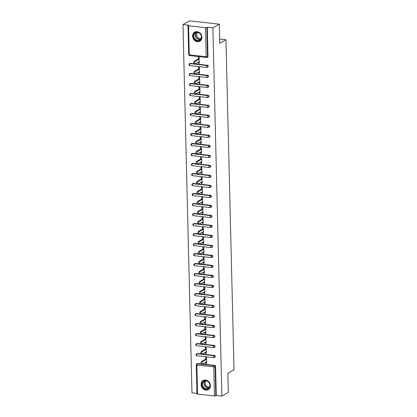<?xml version="1.0" encoding="UTF-8"?>
<svg xmlns="http://www.w3.org/2000/svg" width="417" height="417" viewBox="0 0 417 417"><rect width="100%" height="100%" fill="white"/><g stroke="black" fill="none" stroke-linecap="round" stroke-linejoin="round"><path stroke-width="0.63" d="M192.591 36.159A5.197 4.478 -119.9 0 0 195.109 40.809A5.197 4.478 -119.9 0 0 199.847 41.184A5.197 4.478 -119.9 0 0 201.922 37.191A5.197 4.478 -119.9 0 0 199.399 32.547A5.197 4.478 -119.9 0 0 194.666 32.166A5.197 4.478 -119.9 0 0 192.591 36.159M201.103 384.557A5.197 4.478 -119.9 0 0 203.626 389.207A5.197 4.478 -119.9 0 0 208.359 389.582A5.197 4.478 -119.9 0 0 210.434 385.589A5.197 4.478 -119.9 0 0 207.916 380.945A5.197 4.478 -119.9 0 0 203.178 380.565A5.197 4.478 -119.9 0 0 201.103 384.557M182.974 24.551L188.567 25.171L188.093 25.442A1.001 0.271 -1.4 0 0 187.994 25.567A1.001 0.271 -1.4 0 0 188.552 25.797L205.472 27.673A1.001 0.271 -1.4 0 0 206.811 27.517L207.28 27.251L212.873 27.871L219.316 24.165L189.417 20.85L182.974 24.551L191.976 392.835L196.98 393.387M219.316 24.165L219.785 43.279L225.957 39.73L219.681 39.031M225.957 39.73L234.026 369.785L227.849 373.335L228.318 392.449L221.875 396.15L216.282 395.53L215.573 366.475L215.104 366.746L215.813 395.801L216.282 395.53M215.813 395.801A1.001 0.271 178.6 0 1 214.474 395.952L197.554 394.075A1.001 0.271 178.6 0 1 196.991 393.846L196.282 364.792A1.001 0.271 178.6 0 0 196.84 365.021L197.554 394.075M212.873 27.871L221.875 396.15M205.617 359.199L205.571 357.338L206.467 357.437L206.613 363.53L205.717 363.431L206.603 362.926M205.685 362.18L205.717 363.431M207.28 27.251L207.994 56.305A1.001 0.86 60.1 0 1 207.593 57.072L207.124 57.343A1.001 0.86 60.1 0 1 206.65 57.437A1.001 0.433 96.3 0 1 206.514 57.468A1.001 1.001 0 0 0 207.124 57.343A1.001 0.86 60.1 0 0 207.52 56.571L207.994 56.305M197.731 363.535L197.257 363.806A1.001 0.86 60.1 0 0 196.782 363.9L197.257 363.629A1.001 0.86 60.1 0 1 197.731 363.535L201.39 363.942M202.375 364.051L214.651 365.412A1.001 0.86 60.1 0 1 215.573 366.475M190.392 63.368L189.923 63.639A1.001 0.86 60.1 0 0 189.448 63.733L189.917 63.467A1.001 0.86 60.1 0 1 190.392 63.368L194.056 63.775M195.041 63.884L207.317 65.245A1.001 0.86 60.1 0 1 207.838 67.074L207.369 67.345A1.001 0.86 60.1 0 1 206.895 67.439A1.001 0.433 96.3 0 1 206.759 67.476A1.001 1.001 0 0 0 207.369 67.345A1.001 0.86 60.1 0 0 207.765 66.579A1.001 0.86 -119.9 0 0 206.848 65.516L207.317 65.245M190.637 73.376L190.168 73.647A1.001 0.86 60.1 0 0 189.693 73.741L190.162 73.47A1.001 0.86 60.1 0 1 190.637 73.376L194.301 73.783M195.286 73.892L207.562 75.253A1.001 0.86 60.1 0 1 208.083 77.082L207.614 77.353A1.001 0.86 60.1 0 1 207.14 77.447A1.001 0.433 96.3 0 1 207.004 77.479A1.001 1.001 0 0 0 207.614 77.353A1.001 0.86 60.1 0 0 208.01 76.587A1.001 0.86 -119.9 0 0 207.093 75.524L207.562 75.253M190.882 83.379L190.413 83.65A1.001 0.86 60.1 0 0 189.938 83.749L190.407 83.478A1.001 0.86 60.1 0 1 190.882 83.379L194.546 83.786M195.531 83.895L207.807 85.261A1.001 0.86 60.1 0 1 208.328 87.085L207.859 87.356A1.001 0.86 60.1 0 1 207.385 87.455A1.001 0.433 96.3 0 1 207.249 87.487A1.001 1.001 0 0 0 207.859 87.356A1.001 0.86 60.1 0 0 208.255 86.59A1.001 0.86 -119.9 0 0 207.338 85.527L207.807 85.261M191.127 93.387L190.658 93.658A1.001 0.86 60.1 0 0 190.183 93.752L190.652 93.481A1.001 0.86 60.1 0 1 191.127 93.387L194.791 93.794M195.771 93.903L208.052 95.264A1.001 0.86 60.1 0 1 208.573 97.093L208.104 97.364A1.001 0.86 60.1 0 1 207.63 97.458A1.001 0.433 96.3 0 1 207.494 97.489A1.001 1.001 0 0 0 208.104 97.364A1.001 0.86 60.1 0 0 208.5 96.598A1.001 0.86 -119.9 0 0 207.577 95.535L208.052 95.264M191.372 103.39L190.903 103.661A1.001 0.86 60.1 0 0 190.428 103.76L190.897 103.489A1.001 0.86 60.1 0 1 191.372 103.39L195.031 103.797M196.016 103.906L208.297 105.272A1.001 0.86 60.1 0 1 208.818 107.096L208.344 107.367A1.001 0.86 60.1 0 1 207.869 107.466A1.001 0.433 96.3 0 1 207.739 107.497A1.001 1.001 0 0 0 208.344 107.367A1.001 0.86 60.1 0 0 208.745 106.601A1.001 0.86 -119.9 0 0 207.822 105.537L208.297 105.272M191.617 113.398L191.148 113.669A1.001 0.86 60.1 0 0 190.673 113.763L191.142 113.492A1.001 0.86 60.1 0 1 191.617 113.398L195.276 113.805M196.261 113.914L208.542 115.274A1.001 0.86 60.1 0 1 209.063 117.104L208.589 117.375A1.001 0.86 60.1 0 1 208.114 117.469A1.001 0.433 96.3 0 1 207.984 117.5A1.001 1.001 0 0 0 208.589 117.375A1.001 0.86 60.1 0 0 208.99 116.609A1.001 0.86 -119.9 0 0 208.067 115.545L208.542 115.274M191.862 123.401L191.393 123.672A1.001 0.86 60.1 0 0 190.913 123.771L191.387 123.5A1.001 0.86 60.1 0 1 191.862 123.401L195.521 123.807M196.506 123.917L208.787 125.282A1.001 0.86 60.1 0 1 209.308 127.112L208.834 127.378A1.001 0.86 60.1 0 1 208.359 127.477A1.001 0.433 96.3 0 1 208.229 127.508A1.001 1.001 0 0 0 208.834 127.378A1.001 0.86 60.1 0 0 209.235 126.612A1.001 0.86 -119.9 0 0 208.312 125.553L208.787 125.282M192.107 133.409L191.632 133.68A1.001 0.86 60.1 0 0 191.158 133.774L191.632 133.503A1.001 0.86 60.1 0 1 192.107 133.409L195.766 133.815M196.751 133.925L209.026 135.285A1.001 0.86 60.1 0 1 209.553 137.115L209.079 137.386A1.001 0.86 60.1 0 1 208.604 137.48A1.001 0.433 96.3 0 1 208.469 137.511A1.001 1.001 0 0 0 209.079 137.386A1.001 0.86 60.1 0 0 209.48 136.62A1.001 0.86 -119.9 0 0 208.557 135.556L209.026 135.285M192.352 143.417L191.877 143.683A1.001 0.86 60.1 0 0 191.403 143.782L191.877 143.511A1.001 0.86 60.1 0 1 192.352 143.417L196.011 143.818M196.996 143.928L209.271 145.293A1.001 0.86 60.1 0 1 209.793 147.123L209.324 147.389A1.001 0.86 60.1 0 1 208.849 147.488A1.001 0.433 96.3 0 1 208.714 147.519A1.001 1.001 0 0 0 209.324 147.389A1.001 0.86 60.1 0 0 209.725 146.622A1.001 0.86 -119.9 0 0 208.802 145.564L209.271 145.293M192.597 153.42L192.122 153.691A1.001 0.86 60.1 0 0 191.648 153.784L192.122 153.513A1.001 0.86 60.1 0 1 192.597 153.42L196.256 153.826M197.241 153.936L209.516 155.296A1.001 0.86 60.1 0 1 210.038 157.126L209.569 157.397A1.001 0.86 60.1 0 1 209.094 157.49A1.001 0.433 96.3 0 1 208.959 157.522A1.001 1.001 0 0 0 209.569 157.397A1.001 0.86 60.1 0 0 209.97 156.63A1.001 0.86 -119.9 0 0 209.047 155.567L209.516 155.296M192.842 163.428L192.367 163.693A1.001 0.86 60.1 0 0 191.893 163.792L192.362 163.521A1.001 0.86 60.1 0 1 192.842 163.428L196.501 163.834M197.486 163.938L209.761 165.304A1.001 0.86 60.1 0 1 210.283 167.134L209.814 167.405A1.001 0.86 60.1 0 1 209.339 167.498A1.001 0.433 96.3 0 1 209.204 167.53A1.001 1.001 0 0 0 209.814 167.405A1.001 0.86 60.1 0 0 210.21 166.633A1.001 0.86 -119.9 0 0 209.292 165.575L209.761 165.304M193.081 173.43L192.612 173.701A1.001 0.86 60.1 0 0 192.138 173.795L192.607 173.524A1.001 0.86 60.1 0 1 193.081 173.43L196.746 173.837M197.731 173.946L210.006 175.307A1.001 0.86 60.1 0 1 210.528 177.136L210.059 177.407A1.001 0.86 60.1 0 1 209.584 177.501A1.001 0.433 96.3 0 1 209.449 177.533A1.001 1.001 0 0 0 210.059 177.407A1.001 0.86 60.1 0 0 210.455 176.641A1.001 0.86 -119.9 0 0 209.537 175.578L210.006 175.307M193.326 183.438L192.857 183.709A1.001 0.86 60.1 0 0 192.383 183.803L192.852 183.532A1.001 0.86 60.1 0 1 193.326 183.438L196.991 183.845M197.976 183.954L210.251 185.315A1.001 0.86 60.1 0 1 210.773 187.144L210.304 187.415A1.001 0.86 60.1 0 1 209.829 187.509A1.001 0.433 96.3 0 1 209.694 187.541A1.001 1.001 0 0 0 210.304 187.415A1.001 0.86 60.1 0 0 210.7 186.644A1.001 0.86 -119.9 0 0 209.782 185.586L210.251 185.315M193.571 193.441L193.102 193.712A1.001 0.86 60.1 0 0 192.628 193.806L193.097 193.535A1.001 0.86 60.1 0 1 193.571 193.441L197.236 193.848M198.221 193.957L210.496 195.318A1.001 0.86 60.1 0 1 211.018 197.147L210.549 197.418A1.001 0.86 60.1 0 1 210.074 197.512A1.001 0.433 96.3 0 1 209.939 197.543A1.001 1.001 0 0 0 210.549 197.418A1.001 0.86 60.1 0 0 210.945 196.652A1.001 0.86 -119.9 0 0 210.027 195.589L210.496 195.318M193.816 203.449L193.347 203.72A1.001 0.86 60.1 0 0 192.873 203.814L193.342 203.543A1.001 0.86 60.1 0 1 193.816 203.449L197.481 203.856M198.461 203.965L210.741 205.326A1.001 0.86 60.1 0 1 211.263 207.155L210.793 207.426A1.001 0.86 60.1 0 1 210.319 207.52A1.001 0.433 96.3 0 1 210.184 207.551A1.001 1.001 0 0 0 210.793 207.426A1.001 0.86 60.1 0 0 211.19 206.655A1.001 0.86 -119.9 0 0 210.272 205.597L210.741 205.326M194.061 213.452L193.592 213.723A1.001 0.86 60.1 0 0 193.118 213.817L193.587 213.551A1.001 0.86 60.1 0 1 194.061 213.452L197.726 213.858M198.706 213.968L210.986 215.328A1.001 0.86 60.1 0 1 211.508 217.158L211.038 217.429A1.001 0.86 60.1 0 1 210.559 217.523A1.001 0.433 96.3 0 1 210.429 217.559A1.001 1.001 0 0 0 211.038 217.429A1.001 0.86 60.1 0 0 211.435 216.663A1.001 0.86 -119.9 0 0 210.512 215.599L210.986 215.328M194.306 223.46L193.837 223.731A1.001 0.86 60.1 0 0 193.363 223.825L193.832 223.554A1.001 0.86 60.1 0 1 194.306 223.46L197.966 223.866M198.951 223.976L211.231 225.336A1.001 0.86 60.1 0 1 211.753 227.166L211.278 227.437A1.001 0.86 60.1 0 1 210.804 227.531A1.001 0.433 96.3 0 1 210.674 227.562A1.001 1.001 0 0 0 211.278 227.437A1.001 0.86 60.1 0 0 211.68 226.666A1.001 0.86 -119.9 0 0 210.757 225.607L211.231 225.336M194.551 233.463L194.082 233.734A1.001 0.86 60.1 0 0 193.608 233.828L194.077 233.562A1.001 0.86 60.1 0 1 194.551 233.463L198.211 233.869M199.196 233.979L211.476 235.339A1.001 0.86 60.1 0 1 211.998 237.169L211.523 237.44A1.001 0.86 60.1 0 1 211.049 237.534A1.001 0.433 96.3 0 1 210.919 237.57A1.001 1.001 0 0 0 211.523 237.44A1.001 0.86 60.1 0 0 211.925 236.674A1.001 0.86 -119.9 0 0 211.002 235.61L211.476 235.339M194.796 243.471L194.327 243.742A1.001 0.86 60.1 0 0 193.848 243.836L194.322 243.564A1.001 0.86 60.1 0 1 194.796 243.471L198.456 243.877M199.441 243.987L211.716 245.347A1.001 0.86 60.1 0 1 212.243 247.177L211.768 247.448A1.001 0.86 60.1 0 1 211.294 247.542A1.001 0.433 96.3 0 1 211.164 247.573A1.001 1.001 0 0 0 211.768 247.448A1.001 0.86 60.1 0 0 212.17 246.682A1.001 0.86 -119.9 0 0 211.247 245.618L211.716 245.347M195.041 253.473L194.567 253.744A1.001 0.86 60.1 0 0 194.093 253.844L194.567 253.572A1.001 0.86 60.1 0 1 195.041 253.473L198.7 253.88M199.686 253.989L211.961 255.355A1.001 0.86 60.1 0 1 212.482 257.18L212.013 257.451A1.001 0.86 60.1 0 1 211.539 257.55A1.001 0.433 96.3 0 1 211.403 257.581A1.001 1.001 0 0 0 212.013 257.451A1.001 0.86 60.1 0 0 212.415 256.684A1.001 0.86 -119.9 0 0 211.492 255.621L211.961 255.355M195.286 263.481L194.812 263.752A1.001 0.86 60.1 0 0 194.338 263.846L194.812 263.575A1.001 0.86 60.1 0 1 195.286 263.481L198.945 263.888M199.931 263.997L212.206 265.358A1.001 0.86 60.1 0 1 212.727 267.188L212.258 267.459A1.001 0.86 60.1 0 1 211.784 267.552A1.001 0.433 96.3 0 1 211.648 267.584A1.001 1.001 0 0 0 212.258 267.459A1.001 0.86 60.1 0 0 212.66 266.692A1.001 0.86 -119.9 0 0 211.737 265.629L212.206 265.358M195.531 273.484L195.057 273.755A1.001 0.86 60.1 0 0 194.583 273.854L195.052 273.583A1.001 0.86 60.1 0 1 195.531 273.484L199.19 273.891M200.176 274L212.451 275.366A1.001 0.86 60.1 0 1 212.972 277.19L212.503 277.461A1.001 0.86 60.1 0 1 212.029 277.56A1.001 0.433 96.3 0 1 211.893 277.592A1.001 1.001 0 0 0 212.503 277.461A1.001 0.86 60.1 0 0 212.899 276.695A1.001 0.86 -119.9 0 0 211.982 275.632L212.451 275.366M195.771 283.492L195.302 283.763A1.001 0.86 60.1 0 0 194.828 283.857L195.297 283.586A1.001 0.86 60.1 0 1 195.771 283.492L199.435 283.899M200.421 284.008L212.696 285.369A1.001 0.86 60.1 0 1 213.217 287.198L212.748 287.469A1.001 0.86 60.1 0 1 212.274 287.563A1.001 0.433 96.3 0 1 212.138 287.594A1.001 1.001 0 0 0 212.748 287.469A1.001 0.86 60.1 0 0 213.144 286.703A1.001 0.86 -119.9 0 0 212.227 285.64L212.696 285.369M196.016 293.495L195.547 293.766A1.001 0.86 60.1 0 0 195.073 293.865L195.542 293.594A1.001 0.86 60.1 0 1 196.016 293.495L199.68 293.902M200.666 294.011L212.941 295.377A1.001 0.86 60.1 0 1 213.462 297.206L212.993 297.472A1.001 0.86 60.1 0 1 212.519 297.571A1.001 0.433 96.3 0 1 212.383 297.602A1.001 1.001 0 0 0 212.993 297.472A1.001 0.86 60.1 0 0 213.389 296.706A1.001 0.86 -119.9 0 0 212.472 295.648L212.941 295.377M196.261 303.503L195.792 303.774A1.001 0.86 60.1 0 0 195.318 303.868L195.787 303.597A1.001 0.86 60.1 0 1 196.261 303.503L199.925 303.91M200.911 304.019L213.186 305.38A1.001 0.86 60.1 0 1 213.707 307.209L213.238 307.48A1.001 0.86 60.1 0 1 212.764 307.574A1.001 0.433 96.3 0 1 212.628 307.605A1.001 1.001 0 0 0 213.238 307.48A1.001 0.86 60.1 0 0 213.634 306.714A1.001 0.86 -119.9 0 0 212.717 305.651L213.186 305.38M196.506 313.511L196.037 313.777A1.001 0.86 60.1 0 0 195.563 313.876L196.032 313.605A1.001 0.86 60.1 0 1 196.506 313.511L200.17 313.912M201.15 314.022L213.431 315.388A1.001 0.86 60.1 0 1 213.952 317.217L213.483 317.483A1.001 0.86 60.1 0 1 213.009 317.582A1.001 0.433 96.3 0 1 212.873 317.613A1.001 1.001 0 0 0 213.483 317.483A1.001 0.86 60.1 0 0 213.879 316.717A1.001 0.86 -119.9 0 0 212.962 315.659L213.431 315.388M196.751 323.514L196.282 323.785A1.001 0.86 60.1 0 0 195.808 323.879L196.277 323.608A1.001 0.86 60.1 0 1 196.751 323.514L200.415 323.92M201.395 324.03L213.676 325.39A1.001 0.86 60.1 0 1 214.197 327.22L213.728 327.491A1.001 0.86 60.1 0 1 213.249 327.585A1.001 0.433 96.3 0 1 213.118 327.616A1.001 1.001 0 0 0 213.728 327.491A1.001 0.86 60.1 0 0 214.124 326.725A1.001 0.86 -119.9 0 0 213.202 325.661L213.676 325.39M196.996 333.522L196.527 333.788A1.001 0.86 60.1 0 0 196.053 333.887L196.522 333.616A1.001 0.86 60.1 0 1 196.996 333.522L200.655 333.928M201.64 334.033L213.921 335.398A1.001 0.86 60.1 0 1 214.442 337.228L213.968 337.499A1.001 0.86 60.1 0 1 213.494 337.593A1.001 0.433 96.3 0 1 213.363 337.624A1.001 1.001 0 0 0 213.968 337.499A1.001 0.86 60.1 0 0 214.369 336.728A1.001 0.86 -119.9 0 0 213.447 335.669L213.921 335.398M197.241 343.525L196.772 343.796A1.001 0.86 60.1 0 0 196.298 343.889L196.767 343.618A1.001 0.86 60.1 0 1 197.241 343.525L200.9 343.931M201.885 344.041L214.166 345.401A1.001 0.86 60.1 0 1 214.687 347.231L214.213 347.502A1.001 0.86 60.1 0 1 213.739 347.596A1.001 0.433 96.3 0 1 213.608 347.627A1.001 1.001 0 0 0 214.213 347.502A1.001 0.86 60.1 0 0 214.614 346.736A1.001 0.86 -119.9 0 0 213.692 345.672L214.166 345.401M197.486 353.533L197.017 353.804A1.001 0.86 60.1 0 0 196.537 353.897L197.012 353.626A1.001 0.86 60.1 0 1 197.486 353.533L201.145 353.939M202.13 354.049L214.406 355.409A1.001 0.86 60.1 0 1 214.932 357.239L214.458 357.51A1.001 0.86 60.1 0 1 213.984 357.604A1.001 0.433 96.3 0 1 213.853 357.635A1.001 1.001 0 0 0 214.458 357.51A1.001 0.86 60.1 0 0 214.859 356.738A1.001 0.86 -119.9 0 0 213.937 355.68L214.406 355.409M205.445 352.172L205.472 353.423L206.373 353.527L206.222 347.434L205.326 347.335L205.373 349.191M205.2 342.164L205.232 343.42L206.128 343.519L205.977 337.426L205.081 337.327L205.128 339.188M204.956 332.161L204.987 333.412L205.883 333.511L205.732 327.423L204.836 327.319L204.883 329.18M204.711 322.153L204.742 323.41L205.638 323.509L205.487 317.415L204.591 317.316L204.638 319.177M204.466 312.151L204.497 313.402L205.393 313.501L205.242 307.407L204.346 307.308L204.393 309.169M204.221 302.143L204.252 303.399L205.148 303.498L204.997 297.404L204.101 297.305L204.148 299.166M203.976 292.14L204.007 293.391L204.903 293.49L204.757 287.396L203.856 287.297L203.903 289.158M203.731 282.132L203.762 283.388L204.658 283.487L204.512 277.394L203.616 277.295L203.658 279.155M203.486 272.129L203.517 273.38L204.413 273.479L204.267 267.386L203.371 267.287L203.413 269.147M203.241 262.121L203.272 263.377L204.168 263.476L204.022 257.383L203.126 257.284L203.168 259.145M202.996 252.118L203.027 253.369L203.923 253.468L203.777 247.375L202.881 247.276L202.923 249.137M202.756 242.11L202.782 243.366L203.684 243.465L203.532 237.372L202.636 237.273L202.683 239.134M202.511 232.107L202.542 233.358L203.439 233.457L203.287 227.364L202.391 227.265L202.438 229.126M202.266 222.099L202.297 223.356L203.194 223.455L203.043 217.361L202.146 217.262L202.193 219.118M202.021 212.097L202.052 213.348L202.949 213.447L202.798 207.353L201.901 207.254L201.948 209.115M201.776 202.089L201.807 203.345L202.704 203.444L202.553 197.35L201.656 197.251L201.703 199.107M201.531 192.086L201.562 193.337L202.459 193.436L202.308 187.342L201.411 187.243L201.458 189.104M201.286 182.078L201.317 183.329L202.214 183.433L202.063 177.34L201.166 177.241L201.213 179.096M201.041 172.07L201.072 173.326L201.969 173.425L201.823 167.332L200.921 167.233L200.968 169.093M200.796 162.067L200.827 163.318L201.724 163.422L201.578 157.329L200.681 157.225L200.723 159.085M200.551 152.059L200.582 153.315L201.479 153.414L201.333 147.321L200.436 147.222L200.478 149.083M200.306 142.056L200.337 143.307L201.234 143.406L201.088 137.313L200.191 137.214L200.233 139.075M200.066 132.048L200.092 133.304L200.989 133.404L200.843 127.31L199.946 127.211L199.993 129.072M199.821 122.045L199.847 123.296L200.749 123.396L200.598 117.302L199.701 117.203L199.748 119.064M199.576 112.037L199.607 113.294L200.504 113.393L200.353 107.299L199.456 107.2L199.503 109.061M199.331 102.035L199.362 103.286L200.259 103.385L200.108 97.291L199.211 97.192L199.258 99.053M199.086 92.027L199.118 93.283L200.014 93.382L199.863 87.289L198.966 87.189L199.013 89.05M198.841 82.024L198.873 83.275L199.769 83.374L199.618 77.281L198.721 77.181L198.768 79.042M198.596 72.016L198.628 73.272L199.524 73.371L199.373 67.278L198.476 67.179L198.523 69.04M198.351 62.013L198.383 63.264L199.279 63.363L199.133 57.27L198.231 57.171L198.278 59.032M205.472 353.423L206.358 352.918M205.232 343.42L206.113 342.915M204.987 333.412L205.868 332.907M204.742 323.41L205.623 322.904M204.497 313.402L205.378 312.896M204.252 303.399L205.133 302.893M204.007 293.391L204.888 292.885M203.762 283.388L204.643 282.877M203.517 273.38L204.398 272.874M203.272 263.377L204.153 262.866M203.027 253.369L203.913 252.864M202.782 243.366L203.668 242.856M202.542 233.358L203.423 232.853M202.297 223.356L203.178 222.845M202.052 213.348L202.933 212.842M201.807 203.345L202.688 202.834M201.562 193.337L202.443 192.831M201.317 183.329L202.198 182.823M201.072 173.326L201.953 172.82M200.827 163.318L201.708 162.812M200.582 153.315L201.463 152.81M200.337 143.307L201.223 142.802M200.092 133.304L200.978 132.799M199.847 123.296L200.733 122.791M199.607 113.294L200.488 112.783M199.362 103.286L200.243 102.78M199.118 93.283L199.998 92.772M198.873 83.275L199.753 82.769M198.628 73.272L199.508 72.761M198.383 63.264L199.263 62.759M201.599 363.911A1.235 0.532 -83.7 0 1 201.432 363.952A1.235 0.532 -83.7 0 1 201.03 362.853A1.235 0.532 -83.7 0 1 201.541 361.539L202.438 361.638A1.235 0.532 96.3 0 0 201.927 362.952A1.235 0.532 96.3 0 0 202.334 364.051A1.235 0.532 96.3 0 0 202.495 364.01L206.571 361.669M202.438 361.638L206.514 359.298M201.541 361.539L206.498 358.693M201.354 353.908A1.235 0.532 -83.7 0 1 201.192 353.944A1.235 0.532 -83.7 0 1 200.785 352.85A1.235 0.532 -83.7 0 1 201.296 351.536L202.193 351.635A1.235 0.532 96.3 0 0 201.682 352.949A1.235 0.532 96.3 0 0 202.089 354.043A1.235 0.532 96.3 0 0 202.25 354.007L206.326 351.667M202.193 351.635L206.269 349.29M201.296 351.536L206.253 348.685M201.109 343.9A1.235 0.532 -83.7 0 1 200.947 343.942A1.235 0.532 -83.7 0 1 200.541 342.842A1.235 0.532 -83.7 0 1 201.051 341.528L201.948 341.627A1.235 0.532 96.3 0 0 201.437 342.941A1.235 0.532 96.3 0 0 201.844 344.041A1.235 0.532 96.3 0 0 202.005 343.999L206.081 341.659M201.948 341.627L206.024 339.287M201.051 341.528L206.008 338.682M200.864 333.897A1.235 0.532 -83.7 0 1 200.702 333.934A1.235 0.532 -83.7 0 1 200.296 332.839A1.235 0.532 -83.7 0 1 200.806 331.52L201.703 331.624A1.235 0.532 96.3 0 0 201.192 332.938A1.235 0.532 96.3 0 0 201.599 334.033A1.235 0.532 96.3 0 0 201.76 333.996L205.836 331.656M201.703 331.624L205.779 329.279M200.806 331.52L205.763 328.674M200.619 323.889A1.235 0.532 -83.7 0 1 200.457 323.931A1.235 0.532 -83.7 0 1 200.051 322.831A1.235 0.532 -83.7 0 1 200.561 321.517L201.458 321.616A1.235 0.532 96.3 0 0 200.947 322.93A1.235 0.532 96.3 0 0 201.354 324.03A1.235 0.532 96.3 0 0 201.52 323.988L205.591 321.648M201.458 321.616L205.534 319.276M200.561 321.517L205.518 318.666M200.379 313.886A1.235 0.532 -83.7 0 1 200.212 313.923A1.235 0.532 -83.7 0 1 199.806 312.828A1.235 0.532 -83.7 0 1 200.316 311.509L201.218 311.614A1.235 0.532 96.3 0 0 200.702 312.927A1.235 0.532 96.3 0 0 201.109 314.022A1.235 0.532 96.3 0 0 201.275 313.985L205.346 311.645M201.218 311.614L205.289 309.268M200.316 311.509L205.273 308.663M207.932 381.414A4.498 3.873 60.1 0 1 209.553 387.492A4.498 3.873 60.1 0 1 204.08 388.467A4.498 3.873 60.1 0 1 202.459 382.389A4.498 3.873 60.1 0 1 207.932 381.414M204.366 388.118A4.165 3.586 -119.9 0 0 208.229 388.467A4.165 3.586 -119.9 0 0 207.937 381.591A4.165 3.586 -119.9 0 0 204.075 381.242A4.165 3.586 -119.9 0 0 204.366 388.118M209.704 386.595A3.279 2.825 60.1 0 1 206.754 386.272A3.279 2.825 60.1 0 1 206.436 380.909M203.731 380.304A5.166 4.446 -119.9 0 0 203.433 380.46A5.166 4.446 -119.9 0 0 203.793 388.988A5.166 4.446 -119.9 0 0 208.578 389.415A5.166 4.446 -119.9 0 0 208.865 389.238M199.42 33.016A4.498 3.873 60.1 0 1 201.041 39.094A4.498 3.873 60.1 0 1 195.563 40.068A4.498 3.873 60.1 0 1 193.941 33.991A4.498 3.873 60.1 0 1 199.42 33.016M195.854 39.719A4.165 3.586 -119.9 0 0 199.712 40.068A4.165 3.586 -119.9 0 0 199.42 33.193A4.165 3.586 -119.9 0 0 195.563 32.844A4.165 3.586 -119.9 0 0 195.854 39.719M201.192 38.197A3.279 2.825 60.1 0 1 198.242 37.874A3.279 2.825 60.1 0 1 197.924 32.51M195.213 31.906A5.166 4.446 -119.9 0 0 194.916 32.062A5.166 4.446 -119.9 0 0 195.281 40.59A5.166 4.446 -119.9 0 0 200.066 41.022A5.166 4.446 -119.9 0 0 200.348 40.84M200.134 303.878A1.235 0.532 -83.7 0 1 199.967 303.92A1.235 0.532 -83.7 0 1 199.561 302.82A1.235 0.532 -83.7 0 1 200.077 301.507L200.973 301.606A1.235 0.532 96.3 0 0 200.457 302.919A1.235 0.532 96.3 0 0 200.864 304.019A1.235 0.532 96.3 0 0 201.03 303.977L205.101 301.637M200.973 301.606L205.044 299.265M200.077 301.507L205.028 298.655M199.889 293.876A1.235 0.532 -83.7 0 1 199.722 293.912A1.235 0.532 -83.7 0 1 199.316 292.817A1.235 0.532 -83.7 0 1 199.832 291.499L200.728 291.598A1.235 0.532 96.3 0 0 200.212 292.916A1.235 0.532 96.3 0 0 200.619 294.011A1.235 0.532 96.3 0 0 200.785 293.975L204.856 291.634M200.728 291.598L204.799 289.257M199.832 291.499L204.783 288.653M199.644 283.868A1.235 0.532 -83.7 0 1 199.477 283.909A1.235 0.532 -83.7 0 1 199.071 282.809A1.235 0.532 -83.7 0 1 199.587 281.496L200.483 281.595A1.235 0.532 96.3 0 0 199.967 282.908A1.235 0.532 96.3 0 0 200.374 284.008A1.235 0.532 96.3 0 0 200.541 283.967L204.611 281.626M200.483 281.595L204.554 279.254M199.587 281.496L204.538 278.645M199.399 273.865A1.235 0.532 -83.7 0 1 199.232 273.901A1.235 0.532 -83.7 0 1 198.826 272.807A1.235 0.532 -83.7 0 1 199.342 271.488L200.238 271.587A1.235 0.532 96.3 0 0 199.722 272.906A1.235 0.532 96.3 0 0 200.129 274A1.235 0.532 96.3 0 0 200.296 273.964L204.372 271.618M200.238 271.587L204.309 269.246M199.342 271.488L204.299 268.642M199.154 263.857A1.235 0.532 -83.7 0 1 198.987 263.898A1.235 0.532 -83.7 0 1 198.581 262.799A1.235 0.532 -83.7 0 1 199.097 261.485L199.993 261.584A1.235 0.532 96.3 0 0 199.482 262.898A1.235 0.532 96.3 0 0 199.884 263.997A1.235 0.532 96.3 0 0 200.051 263.956L204.127 261.615M199.993 261.584L204.064 259.244M199.097 261.485L204.054 258.634M198.909 253.854A1.235 0.532 -83.7 0 1 198.742 253.89A1.235 0.532 -83.7 0 1 198.341 252.796A1.235 0.532 -83.7 0 1 198.852 251.477L199.748 251.576A1.235 0.532 96.3 0 0 199.237 252.895A1.235 0.532 96.3 0 0 199.644 253.989A1.235 0.532 96.3 0 0 199.806 253.953L203.882 251.607M199.748 251.576L203.824 249.236M198.852 251.477L203.809 248.631M198.664 243.846A1.235 0.532 -83.7 0 1 198.502 243.882A1.235 0.532 -83.7 0 1 198.096 242.788A1.235 0.532 -83.7 0 1 198.607 241.474L199.503 241.573A1.235 0.532 96.3 0 0 198.992 242.887A1.235 0.532 96.3 0 0 199.399 243.987A1.235 0.532 96.3 0 0 199.561 243.945L203.637 241.605M199.503 241.573L203.579 239.233M198.607 241.474L203.564 238.623M198.419 233.838A1.235 0.532 -83.7 0 1 198.257 233.88A1.235 0.532 -83.7 0 1 197.851 232.78A1.235 0.532 -83.7 0 1 198.362 231.466L199.258 231.565A1.235 0.532 96.3 0 0 198.747 232.884A1.235 0.532 96.3 0 0 199.154 233.979A1.235 0.532 96.3 0 0 199.316 233.942L203.392 231.597M199.258 231.565L203.334 229.225M198.362 231.466L203.319 228.62M198.174 223.835A1.235 0.532 -83.7 0 1 198.012 223.872A1.235 0.532 -83.7 0 1 197.606 222.777A1.235 0.532 -83.7 0 1 198.117 221.463L199.013 221.563A1.235 0.532 96.3 0 0 198.502 222.876A1.235 0.532 96.3 0 0 198.909 223.976A1.235 0.532 96.3 0 0 199.071 223.934L203.147 221.594M199.013 221.563L203.089 219.222M198.117 221.463L203.074 218.612M197.929 213.827A1.235 0.532 -83.7 0 1 197.767 213.869A1.235 0.532 -83.7 0 1 197.361 212.769A1.235 0.532 -83.7 0 1 197.872 211.455L198.768 211.555A1.235 0.532 96.3 0 0 198.257 212.873A1.235 0.532 96.3 0 0 198.664 213.968A1.235 0.532 96.3 0 0 198.831 213.926L202.902 211.586M198.768 211.555L202.844 209.214M197.872 211.455L202.829 208.609M197.689 203.824A1.235 0.532 -83.7 0 1 197.522 203.861A1.235 0.532 -83.7 0 1 197.116 202.766A1.235 0.532 -83.7 0 1 197.627 201.453L198.523 201.552A1.235 0.532 96.3 0 0 198.012 202.865A1.235 0.532 96.3 0 0 198.419 203.96A1.235 0.532 96.3 0 0 198.586 203.923L202.657 201.583M198.523 201.552L202.599 199.211M197.627 201.453L202.584 198.601M197.444 193.816A1.235 0.532 -83.7 0 1 197.277 193.858A1.235 0.532 -83.7 0 1 196.871 192.758A1.235 0.532 -83.7 0 1 197.387 191.445L198.283 191.544A1.235 0.532 96.3 0 0 197.767 192.857A1.235 0.532 96.3 0 0 198.174 193.957A1.235 0.532 96.3 0 0 198.341 193.915L202.412 191.575M198.283 191.544L202.354 189.203M197.387 191.445L202.339 188.599M197.199 183.814A1.235 0.532 -83.7 0 1 197.032 183.85A1.235 0.532 -83.7 0 1 196.626 182.755A1.235 0.532 -83.7 0 1 197.142 181.442L198.039 181.541A1.235 0.532 96.3 0 0 197.522 182.855A1.235 0.532 96.3 0 0 197.929 183.949A1.235 0.532 96.3 0 0 198.096 183.913L202.167 181.572M198.039 181.541L202.109 179.195M197.142 181.442L202.094 178.591M196.954 173.806A1.235 0.532 -83.7 0 1 196.788 173.847A1.235 0.532 -83.7 0 1 196.381 172.747A1.235 0.532 -83.7 0 1 196.897 171.434L197.794 171.533A1.235 0.532 96.3 0 0 197.277 172.847A1.235 0.532 96.3 0 0 197.684 173.946A1.235 0.532 96.3 0 0 197.851 173.905L201.922 171.564M197.794 171.533L201.864 169.193M196.897 171.434L201.849 168.588M196.709 163.803A1.235 0.532 -83.7 0 1 196.543 163.839A1.235 0.532 -83.7 0 1 196.136 162.745A1.235 0.532 -83.7 0 1 196.652 161.426L197.549 161.53A1.235 0.532 96.3 0 0 197.032 162.844A1.235 0.532 96.3 0 0 197.439 163.938A1.235 0.532 96.3 0 0 197.606 163.902L201.677 161.561M197.549 161.53L201.62 159.185M196.652 161.426L201.609 158.58M196.464 153.795A1.235 0.532 -83.7 0 1 196.298 153.837A1.235 0.532 -83.7 0 1 195.891 152.737A1.235 0.532 -83.7 0 1 196.407 151.423L197.304 151.522A1.235 0.532 96.3 0 0 196.788 152.836A1.235 0.532 96.3 0 0 197.194 153.936A1.235 0.532 96.3 0 0 197.361 153.894L201.437 151.553M197.304 151.522L201.375 149.182M196.407 151.423L201.364 148.577M196.219 143.792A1.235 0.532 -83.7 0 1 196.053 143.829A1.235 0.532 -83.7 0 1 195.646 142.734A1.235 0.532 -83.7 0 1 196.162 141.415L197.059 141.519A1.235 0.532 96.3 0 0 196.548 142.833A1.235 0.532 96.3 0 0 196.954 143.928A1.235 0.532 96.3 0 0 197.116 143.891L201.192 141.551M197.059 141.519L201.135 139.174M196.162 141.415L201.119 138.569M195.974 133.784A1.235 0.532 -83.7 0 1 195.813 133.826A1.235 0.532 -83.7 0 1 195.406 132.726A1.235 0.532 -83.7 0 1 195.917 131.412L196.814 131.511A1.235 0.532 96.3 0 0 196.303 132.825A1.235 0.532 96.3 0 0 196.709 133.925A1.235 0.532 96.3 0 0 196.871 133.883L200.947 131.543M196.814 131.511L200.89 129.171M195.917 131.412L200.874 128.561M195.729 123.781A1.235 0.532 -83.7 0 1 195.568 123.818A1.235 0.532 -83.7 0 1 195.161 122.723A1.235 0.532 -83.7 0 1 195.672 121.404L196.569 121.503A1.235 0.532 96.3 0 0 196.058 122.822A1.235 0.532 96.3 0 0 196.464 123.917A1.235 0.532 96.3 0 0 196.626 123.88L200.702 121.54M196.569 121.503L200.645 119.163M195.672 121.404L200.629 118.558M195.484 113.773A1.235 0.532 -83.7 0 1 195.323 113.815A1.235 0.532 -83.7 0 1 194.916 112.715A1.235 0.532 -83.7 0 1 195.427 111.402L196.324 111.501A1.235 0.532 96.3 0 0 195.813 112.814A1.235 0.532 96.3 0 0 196.219 113.914A1.235 0.532 96.3 0 0 196.381 113.872L200.457 111.532M196.324 111.501L200.4 109.16M195.427 111.402L200.384 108.55M195.239 103.77A1.235 0.532 -83.7 0 1 195.078 103.807A1.235 0.532 -83.7 0 1 194.671 102.712A1.235 0.532 -83.7 0 1 195.182 101.394L196.079 101.493A1.235 0.532 96.3 0 0 195.568 102.811A1.235 0.532 96.3 0 0 195.974 103.906A1.235 0.532 96.3 0 0 196.141 103.869L200.212 101.524M196.079 101.493L200.155 99.152M195.182 101.394L200.139 98.548M195 93.762A1.235 0.532 -83.7 0 1 194.833 93.804A1.235 0.532 -83.7 0 1 194.426 92.704A1.235 0.532 -83.7 0 1 194.937 91.391L195.834 91.49A1.235 0.532 96.3 0 0 195.323 92.803A1.235 0.532 96.3 0 0 195.729 93.903A1.235 0.532 96.3 0 0 195.896 93.861L199.967 91.521M195.834 91.49L199.91 89.149M194.937 91.391L199.894 88.54M194.755 83.76A1.235 0.532 -83.7 0 1 194.588 83.796A1.235 0.532 -83.7 0 1 194.181 82.702A1.235 0.532 -83.7 0 1 194.692 81.383L195.594 81.482A1.235 0.532 96.3 0 0 195.078 82.801A1.235 0.532 96.3 0 0 195.484 83.895A1.235 0.532 96.3 0 0 195.651 83.859L199.722 81.513M195.594 81.482L199.665 79.141M194.692 81.383L199.649 78.537M194.51 73.752A1.235 0.532 -83.7 0 1 194.343 73.793A1.235 0.532 -83.7 0 1 193.936 72.694A1.235 0.532 -83.7 0 1 194.452 71.38L195.349 71.479A1.235 0.532 96.3 0 0 194.833 72.793A1.235 0.532 96.3 0 0 195.239 73.892A1.235 0.532 96.3 0 0 195.406 73.851L199.477 71.51M195.349 71.479L199.42 69.139M194.452 71.38L199.404 68.529M194.265 63.744A1.235 0.532 -83.7 0 1 194.098 63.785A1.235 0.532 -83.7 0 1 193.691 62.691A1.235 0.532 -83.7 0 1 194.207 61.372L195.104 61.471A1.235 0.532 96.3 0 0 194.588 62.79A1.235 0.532 96.3 0 0 194.994 63.884A1.235 0.532 96.3 0 0 195.161 63.848L199.232 61.502M195.104 61.471L199.175 59.131M194.207 61.372L199.159 58.526M214.474 395.952L213.765 366.897L196.84 365.021A1.001 0.433 -83.7 0 1 197.257 363.806L214.182 365.683L214.651 365.412M215.104 366.746A1.001 0.271 178.6 0 1 213.765 366.897A1.001 0.433 -83.7 0 1 214.182 365.683A1.001 0.86 -119.9 0 1 215.104 366.746M188.552 25.797L189.261 54.851L206.186 56.728L205.472 27.673M206.811 27.517L207.52 56.571A1.001 0.271 -1.4 0 1 206.186 56.728A1.001 0.433 96.3 0 0 206.514 57.468L189.594 55.591A1.001 0.433 96.3 0 1 189.261 54.851A1.001 0.271 -1.4 0 1 188.703 54.622L187.994 25.567M196.595 355.018A1.001 0.433 96.3 0 0 196.928 355.758L213.853 357.635A1.001 0.433 96.3 0 1 213.52 356.895A1.001 0.433 -83.7 0 1 213.937 355.68L197.017 353.804A1.001 0.433 -83.7 0 0 196.595 355.018M196.772 343.796L213.692 345.672A1.001 0.433 -83.7 0 0 213.275 346.887A1.001 0.433 96.3 0 0 213.608 347.627L196.683 345.75A1.001 0.433 96.3 0 1 196.355 345.01A1.001 0.433 -83.7 0 1 196.772 343.796M196.527 333.788L213.447 335.669A1.001 0.433 -83.7 0 0 213.03 336.884A1.001 0.433 96.3 0 0 213.363 337.624L196.438 335.748A1.001 0.433 96.3 0 1 196.11 335.007A1.001 0.433 -83.7 0 1 196.527 333.788M196.282 323.785L213.202 325.661A1.001 0.433 -83.7 0 0 212.785 326.876A1.001 0.433 96.3 0 0 213.118 327.616L196.193 325.74A1.001 0.433 96.3 0 1 195.865 324.999A1.001 0.433 -83.7 0 1 196.282 323.785M196.037 313.777L212.962 315.659A1.001 0.433 -83.7 0 0 212.54 316.873A1.001 0.433 96.3 0 0 212.873 317.613L195.948 315.737A1.001 0.433 96.3 0 1 195.62 314.997A1.001 0.433 -83.7 0 1 196.037 313.777M195.792 303.774L212.717 305.651A1.001 0.433 -83.7 0 0 212.3 306.865A1.001 0.433 96.3 0 0 212.628 307.605L195.703 305.729A1.001 0.433 96.3 0 1 195.375 304.989A1.001 0.433 -83.7 0 1 195.792 303.774M195.547 293.766L212.472 295.648A1.001 0.433 -83.7 0 0 212.055 296.862A1.001 0.433 96.3 0 0 212.383 297.602L195.458 295.726A1.001 0.433 96.3 0 1 195.13 294.986A1.001 0.433 -83.7 0 1 195.547 293.766M195.302 283.763L212.227 285.64A1.001 0.433 -83.7 0 0 211.81 286.854A1.001 0.433 96.3 0 0 212.138 287.594L195.219 285.718A1.001 0.433 96.3 0 1 194.885 284.978A1.001 0.433 -83.7 0 1 195.302 283.763M195.057 273.755L211.982 275.632A1.001 0.433 -83.7 0 0 211.565 276.852A1.001 0.433 96.3 0 0 211.893 277.592L194.974 275.715A1.001 0.433 96.3 0 1 194.64 274.975A1.001 0.433 -83.7 0 1 195.057 273.755M194.812 263.752L211.737 265.629A1.001 0.433 -83.7 0 0 211.32 266.844A1.001 0.433 96.3 0 0 211.648 267.584L194.729 265.707A1.001 0.433 96.3 0 1 194.395 264.967A1.001 0.433 -83.7 0 1 194.812 263.752M194.567 253.744L211.492 255.621A1.001 0.433 -83.7 0 0 211.075 256.841A1.001 0.433 96.3 0 0 211.403 257.581L194.484 255.699A1.001 0.433 96.3 0 1 194.15 254.959A1.001 0.433 -83.7 0 1 194.567 253.744M194.327 243.742L211.247 245.618A1.001 0.433 -83.7 0 0 210.83 246.833A1.001 0.433 96.3 0 0 211.164 247.573L194.239 245.696A1.001 0.433 96.3 0 1 193.905 244.956A1.001 0.433 -83.7 0 1 194.327 243.742M194.082 233.734L211.002 235.61A1.001 0.433 -83.7 0 0 210.585 236.83A1.001 0.433 96.3 0 0 210.919 237.57L193.994 235.688A1.001 0.433 96.3 0 1 193.66 234.948A1.001 0.433 -83.7 0 1 194.082 233.734M193.837 223.731L210.757 225.607A1.001 0.433 -83.7 0 0 210.34 226.822A1.001 0.433 96.3 0 0 210.674 227.562L193.749 225.686A1.001 0.433 96.3 0 1 193.42 224.945A1.001 0.433 -83.7 0 1 193.837 223.731M193.592 213.723L210.512 215.599A1.001 0.433 -83.7 0 0 210.095 216.819A1.001 0.433 96.3 0 0 210.429 217.559L193.504 215.678A1.001 0.433 96.3 0 1 193.175 214.937A1.001 0.433 -83.7 0 1 193.592 213.723M193.347 203.72L210.272 205.597A1.001 0.433 -83.7 0 0 209.85 206.811A1.001 0.433 96.3 0 0 210.184 207.551L193.259 205.675A1.001 0.433 96.3 0 1 192.93 204.935A1.001 0.433 -83.7 0 1 193.347 203.72M193.102 193.712L210.027 195.589A1.001 0.433 -83.7 0 0 209.605 196.803A1.001 0.433 96.3 0 0 209.939 197.543L193.014 195.667A1.001 0.433 96.3 0 1 192.685 194.927A1.001 0.433 -83.7 0 1 193.102 193.712M192.857 183.709L209.782 185.586A1.001 0.433 -83.7 0 0 209.365 186.8A1.001 0.433 96.3 0 0 209.694 187.541L192.769 185.664A1.001 0.433 96.3 0 1 192.44 184.924A1.001 0.433 -83.7 0 1 192.857 183.709M192.612 173.701L209.537 175.578A1.001 0.433 -83.7 0 0 209.12 176.792A1.001 0.433 96.3 0 0 209.449 177.533L192.524 175.656A1.001 0.433 96.3 0 1 192.195 174.916A1.001 0.433 -83.7 0 1 192.612 173.701M192.367 163.693L209.292 165.575A1.001 0.433 -83.7 0 0 208.875 166.79A1.001 0.433 96.3 0 0 209.204 167.53L192.284 165.653A1.001 0.433 96.3 0 1 191.95 164.913A1.001 0.433 -83.7 0 1 192.367 163.693M192.122 153.691L209.047 155.567A1.001 0.433 -83.7 0 0 208.63 156.782A1.001 0.433 96.3 0 0 208.959 157.522L192.039 155.645A1.001 0.433 96.3 0 1 191.705 154.905A1.001 0.433 -83.7 0 1 192.122 153.691M191.877 143.683L208.802 145.564A1.001 0.433 -83.7 0 0 208.385 146.779A1.001 0.433 96.3 0 0 208.714 147.519L191.794 145.642A1.001 0.433 96.3 0 1 191.46 144.902A1.001 0.433 -83.7 0 1 191.877 143.683M191.632 133.68L208.557 135.556A1.001 0.433 -83.7 0 0 208.14 136.771A1.001 0.433 96.3 0 0 208.469 137.511L191.549 135.634A1.001 0.433 96.3 0 1 191.215 134.894A1.001 0.433 -83.7 0 1 191.632 133.68M191.393 123.672L208.312 125.553A1.001 0.433 -83.7 0 0 207.895 126.768A1.001 0.433 96.3 0 0 208.229 127.508L191.304 125.632A1.001 0.433 96.3 0 1 190.97 124.891A1.001 0.433 -83.7 0 1 191.393 123.672M191.148 113.669L208.067 115.545A1.001 0.433 -83.7 0 0 207.65 116.76A1.001 0.433 96.3 0 0 207.984 117.5L191.059 115.624A1.001 0.433 96.3 0 1 190.731 114.883A1.001 0.433 -83.7 0 1 191.148 113.669M190.903 103.661L207.822 105.537A1.001 0.433 -83.7 0 0 207.405 106.757A1.001 0.433 96.3 0 0 207.739 107.497L190.814 105.621A1.001 0.433 96.3 0 1 190.486 104.881A1.001 0.433 -83.7 0 1 190.903 103.661M190.658 93.658L207.577 95.535A1.001 0.433 -83.7 0 0 207.16 96.749A1.001 0.433 96.3 0 0 207.494 97.489L190.569 95.613A1.001 0.433 96.3 0 1 190.241 94.873A1.001 0.433 -83.7 0 1 190.658 93.658M190.413 83.65L207.338 85.527A1.001 0.433 -83.7 0 0 206.915 86.746A1.001 0.433 96.3 0 0 207.249 87.487L190.324 85.605A1.001 0.433 96.3 0 1 189.996 84.865A1.001 0.433 -83.7 0 1 190.413 83.65M190.168 73.647L207.093 75.524A1.001 0.433 -83.7 0 0 206.676 76.738A1.001 0.433 96.3 0 0 207.004 77.479L190.079 75.602A1.001 0.433 96.3 0 1 189.751 74.862A1.001 0.433 -83.7 0 1 190.168 73.647M189.923 63.639L206.848 65.516A1.001 0.433 -83.7 0 0 206.431 66.736A1.001 0.433 96.3 0 0 206.759 67.476L189.834 65.594A1.001 0.433 96.3 0 1 189.506 64.854A1.001 0.433 -83.7 0 1 189.923 63.639M208.933 387.914A4.165 3.586 60.1 0 1 205.899 387.237A4.165 3.586 60.1 0 1 204.909 380.914M205.216 380.857A4.029 3.466 -119.9 0 0 206.107 387.049A4.029 3.466 -119.9 0 0 209.136 387.674M200.415 39.516A4.165 3.586 60.1 0 1 197.387 38.838A4.165 3.586 60.1 0 1 196.391 32.516M196.704 32.458A4.029 3.466 -119.9 0 0 197.59 38.651A4.029 3.466 -119.9 0 0 200.624 39.276M196.782 363.9A1.001 1.001 0 0 0 196.282 364.792M196.537 353.897A1.001 1.001 0 0 0 196.928 355.758M196.298 343.889A1.001 1.001 0 0 0 196.683 345.75M196.053 333.887A1.001 1.001 0 0 0 196.438 335.748M195.808 323.879A1.001 1.001 0 0 0 196.193 325.74M195.563 313.876A1.001 1.001 0 0 0 195.948 315.737M195.318 303.868A1.001 1.001 0 0 0 195.703 305.729M195.073 293.865A1.001 1.001 0 0 0 195.458 295.726M194.828 283.857A1.001 1.001 0 0 0 195.219 285.718M194.583 273.854A1.001 1.001 0 0 0 194.974 275.715M194.338 263.846A1.001 1.001 0 0 0 194.729 265.707M194.093 253.844A1.001 1.001 0 0 0 194.484 255.699M193.848 243.836A1.001 1.001 0 0 0 194.239 245.696M193.608 233.828A1.001 1.001 0 0 0 193.994 235.688M193.363 223.825A1.001 1.001 0 0 0 193.749 225.686M193.118 213.817A1.001 1.001 0 0 0 193.504 215.678M192.873 203.814A1.001 1.001 0 0 0 193.259 205.675M192.628 193.806A1.001 1.001 0 0 0 193.014 195.667M192.383 183.803A1.001 1.001 0 0 0 192.769 185.664M192.138 173.795A1.001 1.001 0 0 0 192.524 175.656M191.893 163.792A1.001 1.001 0 0 0 192.284 165.653M191.648 153.784A1.001 1.001 0 0 0 192.039 155.645M191.403 143.782A1.001 1.001 0 0 0 191.794 145.642M191.158 133.774A1.001 1.001 0 0 0 191.549 135.634M190.913 123.771A1.001 1.001 0 0 0 191.304 125.632M190.673 113.763A1.001 1.001 0 0 0 191.059 115.624M190.428 103.76A1.001 1.001 0 0 0 190.814 105.621M190.183 93.752A1.001 1.001 0 0 0 190.569 95.613M189.938 83.749A1.001 1.001 0 0 0 190.324 85.605M189.693 73.741A1.001 1.001 0 0 0 190.079 75.602M189.448 63.733A1.001 1.001 0 0 0 189.834 65.594M188.703 54.622A1.001 1.001 0 0 0 189.594 55.591M201.432 363.952L202.334 364.051M201.192 353.944L202.089 354.043M200.947 343.942L201.844 344.041M200.702 333.934L201.599 334.033M200.457 323.931L201.354 324.03M200.212 313.923L201.109 314.022M199.967 303.92L200.864 304.019M199.722 293.912L200.619 294.011M199.477 283.909L200.374 284.008M199.232 273.901L200.129 274M198.987 263.898L199.884 263.997M198.742 253.89L199.644 253.989M198.502 243.882L199.399 243.987M198.257 233.88L199.154 233.979M198.012 223.872L198.909 223.976M197.767 213.869L198.664 213.968M197.522 203.861L198.419 203.96M197.277 193.858L198.174 193.957M197.032 183.85L197.929 183.949M196.788 173.847L197.684 173.946M196.543 163.839L197.439 163.938M196.298 153.837L197.194 153.936M196.053 143.829L196.954 143.928M195.813 133.826L196.709 133.925M195.568 123.818L196.464 123.917M195.323 113.815L196.219 113.914M195.078 103.807L195.974 103.906M194.833 93.804L195.729 93.903M194.588 83.796L195.484 83.895M194.343 73.793L195.239 73.892M194.098 63.785L194.994 63.884"/></g></svg>
